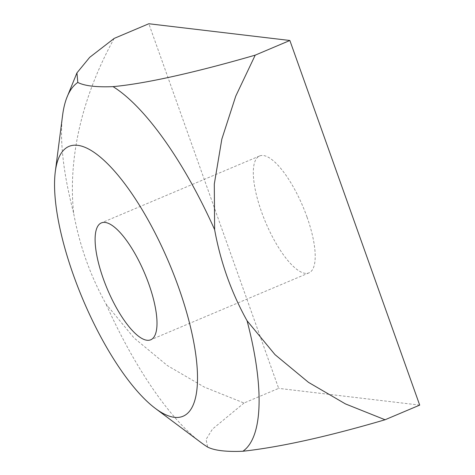 <?xml version="1.0" encoding="UTF-8"?>
<svg xmlns="http://www.w3.org/2000/svg" width="475" height="475" viewBox="0 0 475 475"><rect width="100%" height="100%" fill="white"/><g stroke="black" fill="none" stroke-linecap="round" stroke-linejoin="round"><path stroke-width="0.36" stroke-dasharray="2.38 1.78" d="M307.046 217.134A63.442 20.259 -112.9 0 0 259.546 155.996A63.442 20.259 -112.9 0 0 261.482 211.725A63.442 20.259 -112.9 0 0 308.976 272.858A63.442 20.259 -112.9 0 0 307.046 217.134M114.19 38.404C85.263 90.719 67.474 152.047 73.589 212.907C76.511 229.021 80.685 244.732 86.106 260.045C91.586 275.34 98.23 290.005 106.044 304.053L134.009 337.933L167.384 365.572L204.28 387.077L244.025 403.02L278.659 388.366L148.829 23.75M200.99 442.516A202.415 64.63 67.1 0 1 106.044 304.053M419.698 405.11L278.659 388.366M244.025 403.02L212.503 429.067L206.073 439.405L207.623 447.064M73.589 212.907A202.415 64.63 67.1 0 1 62.593 115.324M259.546 155.996L101.341 222.917M308.976 272.858L150.771 339.779"/><path stroke-width="0.71" d="M103.271 278.647A63.442 20.259 67.1 0 1 101.341 222.917A63.442 20.259 67.1 0 1 148.835 284.05A63.442 20.259 67.1 0 1 150.771 339.779A63.442 20.259 67.1 0 1 103.271 278.647M178.671 287.595A146.526 46.788 67.1 0 1 155.485 408.512A146.526 46.788 67.1 0 1 73.435 275.102A146.526 46.788 67.1 0 1 55.302 171.665A146.526 46.788 67.1 0 1 105.005 161.274A146.526 46.788 67.1 0 1 178.671 287.595M242.879 451.25C280.25 447.112 327.643 436.614 385.059 419.758L345.444 403.91L308.465 382.339L275.007 354.635L247.077 320.791A202.415 64.63 67.1 0 1 242.879 451.25C226.201 451.939 214.445 450.543 207.623 447.064A202.415 64.63 67.1 0 1 200.99 442.516L155.485 408.512M247.077 320.791C239.263 306.743 232.619 292.077 227.145 276.788C221.724 261.476 217.55 245.759 214.623 229.645L214.296 184.068L221.831 139.133L235.754 96.128L255.223 55.142L289.863 40.488L419.698 405.11L385.059 419.758M255.223 55.142C200.42 71.024 147.891 83.446 113.044 86.634C96.366 87.323 84.609 85.927 77.787 82.448L76.944 72.877L89.71 57.321L114.19 38.404L148.829 23.75L289.863 40.488M55.302 171.665L62.593 115.324A202.415 64.63 67.1 0 1 66.601 98.218A202.415 64.63 67.1 0 1 77.787 82.448M113.044 86.634A202.415 64.63 67.1 0 1 214.623 229.645M66.601 98.218L76.944 72.877"/></g></svg>
